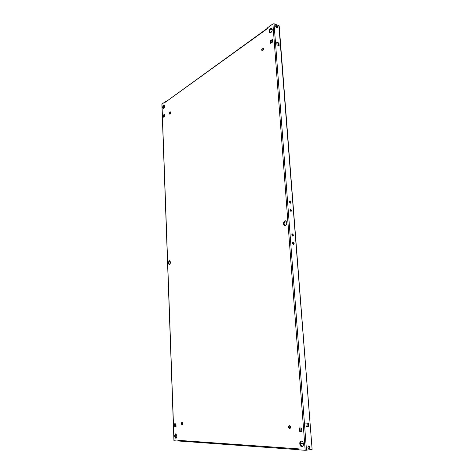 <?xml version="1.0" encoding="UTF-8"?>
<svg xmlns="http://www.w3.org/2000/svg" width="474" height="474" viewBox="0 0 474 474"><rect width="100%" height="100%" fill="white"/><g stroke="black" fill="none" stroke-linecap="round" stroke-linejoin="round"><path stroke-width="0.71" d="M175.807 438.266C174.349 436.827 174.266 435.363 175.552 433.876L175.647 433.87C177.104 435.298 177.187 436.761 175.901 438.266L175.807 438.266M176.198 438.148C175.036 436.85 174.924 435.44 175.86 433.923M182.087 424.923C181.187 424.064 181.133 423.175 181.939 422.269L181.986 422.269C182.887 423.122 182.934 424.011 182.135 424.923L182.087 424.923M182.425 424.757L182.253 422.375M170.119 114.098L169.84 114.169C169.313 113.564 169.378 112.818 170.036 111.923L170.32 111.852C170.847 112.457 170.776 113.203 170.119 114.098M170.148 114.08L170.563 112.071M169.485 264.664L169.259 264.693C168.086 263.538 168.11 262.211 169.337 260.724L169.568 260.694C170.741 261.861 170.711 263.183 169.485 264.664M169.55 264.64C168.679 263.283 168.774 262.004 169.846 260.795M163.797 108.552L163.334 108.67C162.493 107.693 162.606 106.472 163.666 104.997L164.134 104.878C164.97 105.856 164.857 107.083 163.797 108.552M163.631 108.641C163.086 107.438 163.275 106.265 164.211 105.127L164.383 105.032M301.381 440.974L301.162 440.98C298.958 441.122 299.574 446.638 301.808 446.65L302.045 446.644C304.261 446.49 303.603 440.95 301.381 440.974M301.505 440.986C299.876 443.089 300.166 444.944 302.376 446.544M289.418 425.433L289.33 425.433C288.139 426.582 288.251 427.684 289.655 428.739L289.756 428.733C290.941 427.578 290.829 426.476 289.418 425.433M289.673 425.486C288.873 426.63 289.01 427.672 290.076 428.609M262.478 48.105C261.565 49.172 261.447 50.072 262.122 50.801L262.661 50.688C263.574 49.616 263.692 48.721 263.017 47.987L262.478 48.105M263.283 48.2L262.46 50.789M284.933 220.801C283.043 222.667 282.99 224.332 284.779 225.79L285.301 225.737C287.197 223.882 287.25 222.217 285.466 220.742L284.933 220.801M285.781 220.831L285.567 220.884C283.79 222.46 283.636 224.095 285.105 225.784M270.553 28.351C269.013 30.164 268.799 31.681 269.907 32.902L270.873 32.688C272.414 30.881 272.633 29.364 271.531 28.138L270.553 28.351M271.809 28.31L271.158 28.57C269.777 30.069 269.469 31.527 270.239 32.943M289.442 201.136L290.438 202.416L290.218 203.204M291 202.202L290.521 203.174L289.223 201.924L289.703 200.952L291 202.202M290.082 209.283L291.066 210.557L290.829 211.368M291.629 210.355L291.137 211.339L289.851 210.089L290.343 209.105L291.629 210.355M275.708 25.679L277.065 27.237L277 27.729M277.586 26.87L277.308 27.628C276.508 27.824 275.951 27.338 275.643 26.171L275.921 25.412C276.721 25.217 277.278 25.703 277.586 26.87M164.602 107.094L163.88 106.01L164.531 105.252M292.014 233.984L292.962 235.246L292.695 236.117M293.536 235.063L292.997 236.099L291.747 234.855L292.28 233.818L293.536 235.063M292.671 242.303L293.602 243.565L293.323 244.46M294.176 243.393L293.625 244.442L292.387 243.198L292.938 242.149L294.176 243.393M308.692 445.91L309.415 447.195L308.621 448.825M310.043 447.237L308.935 448.914L307.904 447.533L309.007 445.862L310.043 447.237M170.166 112.676L170.219 114.015M182.111 422.595L182.182 424.449M276.253 27.391L276.994 26.87M164.04 116.8L163.98 115.146L164.626 114.696M272.396 40.047L271.116 40.936L271.264 42.95M299.989 427.981L300.232 431.251L301.766 431.31M176.038 426.375L175.309 426.345L175.214 423.809M163.506 117.161L163.429 115.022L164.608 114.204L164.685 116.349L163.506 117.161M298.727 449.684L178.443 440.992L177.898 440.316L177.928 441.057L173.94 440.749L161.883 104.179L165.349 101.596L165.373 102.188L267.674 28.452L267.62 27.735L272.911 23.913L274.043 23.759L279.162 25.797L312.117 449.399L278.884 25.519M311.833 449.482L305.173 450.288L298.733 449.82L298.667 448.878L177.898 440.316M270.701 43.341L272.55 42.068L272.354 39.443L270.506 40.723L270.701 43.341M299.313 427.963L299.562 431.328L301.772 431.417L301.523 428.034L299.313 427.963M176.044 426.458L174.705 426.404L174.616 423.786L175.949 423.833L176.044 426.458M270.82 28.873L272.248 29.376M270.411 29.418L272.236 30.069M165.373 102.188L267.65 28.12M165.349 101.596L165.693 101.679M177.928 441.057L178.467 440.992M276.757 42.269L278.949 43.021L279.15 45.646L276.958 44.906L276.757 42.269M308.301 422.921L308.562 426.292L306.163 426.559L305.902 423.181L308.301 422.921M276.798 42.814L278.428 43.371L278.588 45.457M307.685 422.986L307.94 426.274L306.157 426.47M164.01 105.512L164.656 105.613M176.103 438.1L176.666 437.455M300.409 443.386L303.413 443.563M300.409 443.51L303.431 443.694M308.562 426.292L307.94 426.274M278.949 43.021L278.428 43.371M271.116 40.936L270.506 40.723M300.232 431.251L299.562 431.328M163.98 115.146L163.429 115.022M175.309 426.345L174.705 426.404M161.972 104.037L174.047 440.773M305.173 450.288L272.911 23.913M271.946 31.201L269.984 32.593M306.482 450.241L274.043 23.759M269.99 32.599L271.94 31.213M298.727 449.696L178.443 440.992"/></g></svg>
